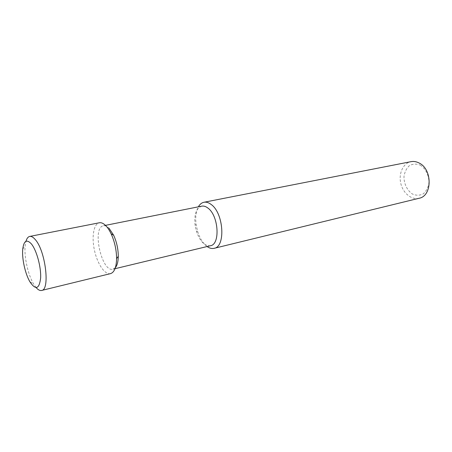 <?xml version="1.0" encoding="UTF-8"?>
<svg xmlns="http://www.w3.org/2000/svg" width="452" height="452" viewBox="0 0 452 452"><rect width="100%" height="100%" fill="white"/><g stroke="black" fill="none" stroke-linecap="round" stroke-linejoin="round"><path stroke-width="0.34" stroke-dasharray="2.26 1.69" d="M420.151 165.087C425.603 168.466 429.112 175.54 428.942 182.907C428.146 187.62 426.23 191.286 423.196 193.908C419.733 195.575 416.145 195.614 412.427 194.021C407.173 190.535 403.879 183.71 403.981 176.602C404.681 172.02 406.478 168.37 409.376 165.652C412.749 163.822 416.343 163.635 420.151 165.087M419.055 198.275C411.376 200.196 402.817 192.936 400.721 183.117C398.5 173.325 403.224 163.144 410.998 161.663M207.095 246.538C202.971 243.396 199.807 238.334 197.603 231.351L196.123 224.599C195.185 217.333 195.931 211.406 198.36 206.824M210.446 245.735C204.581 246.176 199.88 241.311 196.36 231.136L195.078 225.316C194.004 214.598 196.224 208.214 201.739 206.152M115.379 267.64L113.017 269.189C101.666 272.742 91.666 227.294 103.463 225.757C105.18 225.435 107.011 226.237 108.966 228.153M110.525 273.624C104.881 275.042 97.417 263.991 94.496 250.498C91.485 237.023 93.62 223.859 99.338 222.774M36.143 287.608L33.499 283.816C27.939 274.494 24.012 256.651 25.148 245.854L25.956 241.306M196.36 231.136L197.603 231.351M195.078 225.316L196.123 224.599M105.469 225.356L103.463 225.757M115.006 268.708L113.017 269.189M29.945 281.856L33.499 283.816M22.741 249.125L25.148 245.854"/><path stroke-width="0.68" d="M198.36 206.824C199.824 204.264 201.694 202.739 203.971 202.259L410.998 161.663C413.67 161.161 416.348 161.596 419.027 162.974C432.57 169.144 432.411 196.061 419.055 198.275L214.107 248.329C211.841 248.843 209.502 248.25 207.095 246.538M203.971 202.259C206.287 201.829 208.688 202.569 211.18 204.485C223.734 213.203 225.785 246.854 214.107 248.329M105.469 225.356L201.739 206.152C203.733 205.773 205.807 206.423 207.954 208.095C218.666 215.649 220.429 244.481 210.446 245.735L115.006 268.708M108.966 228.153L113.633 235.209C116.672 241.927 118.221 248.967 118.283 256.335C118.192 261.612 117.226 265.38 115.379 267.64M25.956 241.306C26.798 238.424 28.052 236.797 29.713 236.43L99.338 222.774C101.31 222.412 103.418 223.339 105.672 225.554C107.627 227.531 109.446 230.283 111.13 233.825C114.689 241.713 116.509 249.99 116.588 258.651C116.345 267.403 114.322 272.398 110.525 273.624L41.601 290.455C39.934 290.817 38.115 289.868 36.143 287.608M29.713 236.43C31.391 236.125 33.25 237.181 35.29 239.611C45.516 250.792 50.217 290.031 41.601 290.455M31.357 243.882C36.584 250.154 41.217 267.109 40.64 277.991C39.29 289.105 35.725 290.393 29.945 281.856C25.182 273.844 21.781 258.397 22.741 249.125C23.832 240.701 26.708 238.955 31.357 243.882M113.633 235.209L111.13 233.825M118.283 256.335L116.588 258.651"/></g></svg>
